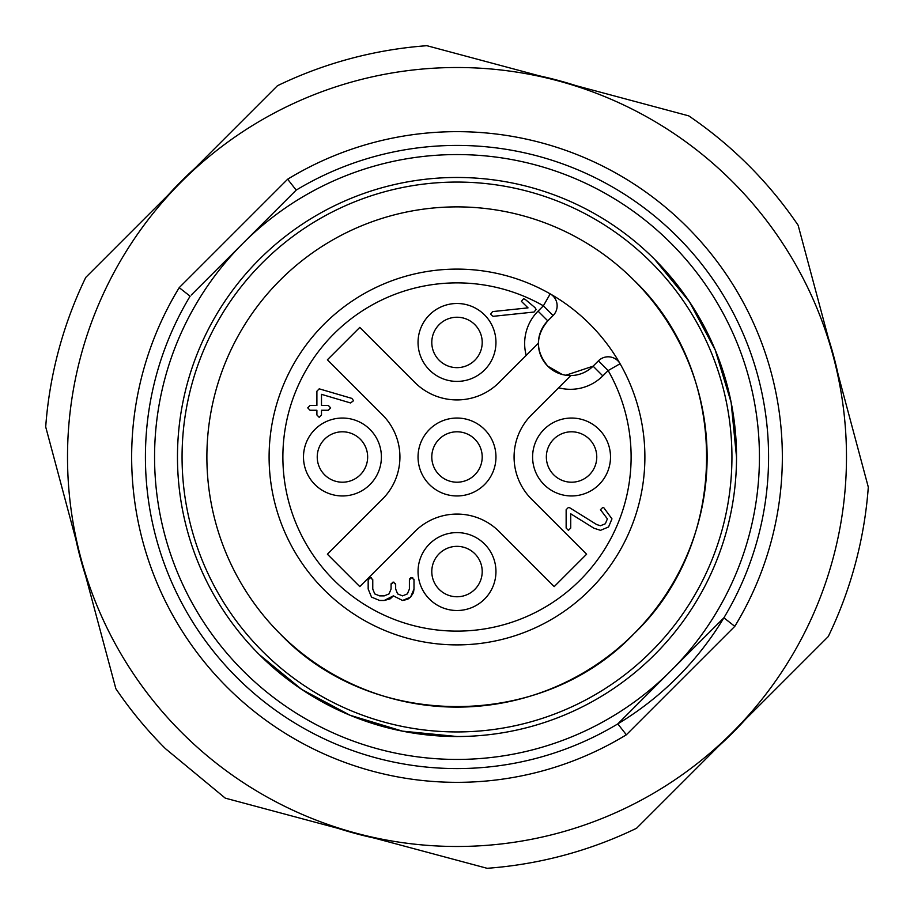 <?xml version="1.0" encoding="UTF-8"?>
<svg xmlns="http://www.w3.org/2000/svg" width="914" height="914" viewBox="0 0 914 914"><rect width="100%" height="100%" fill="white"/><g stroke="black" fill="none" stroke-linecap="round" stroke-linejoin="round"><path stroke-width="1.37" d="M798.139 225.267L868.3 487.116A412.397 412.397 0 0 1 828.255 636.567L636.567 828.255A412.397 412.397 0 0 1 487.116 868.3L225.267 798.139L165.388 748.612A412.397 412.397 0 0 1 115.861 688.733L45.7 426.884A412.397 412.397 0 0 1 85.745 277.433L277.433 85.745A412.397 412.397 0 0 1 426.884 45.7L688.733 115.861A412.397 412.397 0 0 1 798.139 225.267M732.411 181.589A389.49 389.49 0 0 1 356.197 833.214A389.49 389.49 0 0 1 181.589 181.589A389.49 389.49 0 0 1 732.411 181.589M292.514 193.791L296.193 190.112L287.647 179.213A325.338 325.338 0 0 1 734.787 626.353L723.888 617.807L617.807 723.888L626.353 734.787L734.787 626.353M626.353 734.787A325.338 325.338 0 0 1 179.213 287.647L190.112 296.193A311.594 311.594 0 0 0 617.807 723.888L621.486 720.209M623.005 718.69L623.782 717.913M626.444 715.251L635.756 705.951M641.16 700.535L691.418 650.288M698.113 643.582L716.427 625.267M719.032 622.663L722.151 619.543M722.734 618.972L723.888 617.807A311.594 311.594 0 0 0 296.193 190.112L243.147 243.147A302.431 302.431 0 0 0 243.147 670.853A302.431 302.431 0 0 0 670.853 670.853A302.431 302.431 0 0 0 670.853 243.147A302.431 302.431 0 0 0 243.147 243.147L191.266 295.028M191.849 294.457L194.968 291.338M197.573 288.733L215.887 270.418M222.582 263.712L272.84 213.465M278.244 208.049L287.556 198.749M290.218 196.087L290.995 195.31M259.348 654.653A279.513 279.513 0 0 0 654.653 654.653A279.513 279.513 0 0 0 654.653 259.348A279.513 279.513 0 0 0 259.348 259.348A279.513 279.513 0 0 0 259.348 654.653L301.711 689.407L350.028 715.239L402.457 731.143L456.989 736.513L402.457 731.143L350.028 715.239L301.711 689.407L259.348 654.653M654.653 259.348L689.407 301.711L715.239 350.028L731.143 402.457L736.513 456.989L731.143 402.457L715.239 350.028L689.407 301.711L654.653 259.348M633.859 280.141A250.116 250.116 0 0 0 280.141 280.141A250.116 250.116 0 0 0 280.141 633.859C372.204 730.8 541.796 730.8 633.859 633.859C730.8 541.796 730.8 372.204 633.859 280.141A250.116 250.116 0 0 1 633.859 633.859A250.116 250.116 0 0 1 280.141 633.859M565.88 375.231L593.095 366.171A32.047 32.047 0 0 1 538.392 343.207A32.047 32.047 0 0 1 547.783 320.86L553.107 315.536A13.744 13.744 0 0 0 553.107 296.09A13.744 13.744 0 0 1 553.107 315.536A13.744 13.744 0 0 0 550.205 293.874A187.873 187.873 0 0 0 324.15 589.85A187.873 187.873 0 0 0 620.092 363.738A13.744 13.744 0 0 0 617.875 360.836A13.744 13.744 0 0 1 620.092 363.738L608.153 370.558A174.128 174.128 0 0 1 333.873 580.127A174.128 174.128 0 0 1 543.384 305.813L553.107 315.536L547.783 320.86C535.364 335.964 535.364 351.067 547.783 366.171L562.236 374.489M538.06 311.137A45.791 45.791 0 0 0 526.213 355.386L499.124 382.475A59.57 59.57 0 0 1 414.876 382.475L359.796 327.395L327.395 359.796L382.475 414.876A59.57 59.57 0 0 1 382.475 499.124L327.395 554.204L359.796 586.605L414.876 531.525A59.57 59.57 0 0 1 499.124 531.525L554.204 586.605L586.605 554.204L531.525 499.124A59.57 59.57 0 0 1 531.525 414.876L570.839 375.563A32.047 32.047 0 0 0 593.095 366.171L598.43 360.836A13.744 13.744 0 0 1 617.875 360.836A13.744 13.744 0 0 0 598.43 360.836L608.153 370.558L602.817 375.894L593.095 366.171L598.43 360.836A13.744 13.744 0 0 1 620.092 363.738A187.873 187.873 0 0 0 550.205 293.874L543.384 305.813L538.06 311.137L547.783 320.86A32.047 32.047 0 0 0 538.392 343.207L526.213 355.386L538.392 343.207M369.987 429.454A38.948 38.948 0 0 0 314.907 429.454A38.948 38.948 0 0 0 314.907 484.546A38.948 38.948 0 0 0 369.987 484.546A38.948 38.948 0 0 0 369.987 429.454M360.265 439.177A25.204 25.204 0 0 0 324.619 439.177A25.204 25.204 0 0 0 324.619 474.823A25.204 25.204 0 0 0 360.265 474.823A25.204 25.204 0 0 0 360.265 439.177M484.546 314.907A38.948 38.948 0 0 0 429.454 314.907A38.948 38.948 0 0 0 429.454 369.987A38.948 38.948 0 0 0 484.546 369.987A38.948 38.948 0 0 0 484.546 314.907M474.823 324.619A25.204 25.204 0 0 0 439.177 324.619A25.204 25.204 0 0 0 439.177 360.265A25.204 25.204 0 0 0 474.823 360.265A25.204 25.204 0 0 0 474.823 324.619M599.093 429.454A38.948 38.948 0 0 0 544.013 429.454A38.948 38.948 0 0 0 544.013 484.546A38.948 38.948 0 0 0 599.093 484.546A38.948 38.948 0 0 0 599.093 429.454M589.381 439.177A25.204 25.204 0 0 0 553.735 439.177A25.204 25.204 0 0 0 553.735 474.823A25.204 25.204 0 0 0 589.381 474.823A25.204 25.204 0 0 0 589.381 439.177M484.546 544.013A38.948 38.948 0 0 0 429.454 544.013A38.948 38.948 0 0 0 429.454 599.093A38.948 38.948 0 0 0 484.546 599.093A38.948 38.948 0 0 0 484.546 544.013M474.823 553.735A25.204 25.204 0 0 0 439.177 553.735A25.204 25.204 0 0 0 439.177 589.381A25.204 25.204 0 0 0 474.823 589.381A25.204 25.204 0 0 0 474.823 553.735M310.029 405.485L316.895 405.485L316.895 391.215L319.203 388.838L351.844 398.39L353.558 400.698L350.565 402.96L321.488 394.334L321.488 405.485L328.354 405.485L330.639 407.861L328.354 410.249L321.488 410.249L321.488 414.967L319.203 417.344L316.895 414.967L316.895 410.249L310.029 410.249L307.744 407.861L310.029 405.485M600.464 525.744L605.354 523.756L607.387 518.866L600.464 509.715L602.772 507.43L603.708 507.601L611.969 518.866L608.564 526.967L600.509 530.326L593.894 528.212L570.736 513.794L570.736 528.041L568.428 530.326L566.143 528.041L566.143 509.715L568.428 507.43L569.719 507.784L596.682 524.556L600.464 525.744M525.093 299.278L534.953 307.584L536.118 309.389L534.084 312.028L493.08 316.335L490.555 314.199L492.577 311.594L528.029 307.869L521.426 301.392L523.448 298.798L525.093 299.278M439.177 474.823A25.204 25.204 0 0 0 474.823 474.823A25.204 25.204 0 0 0 474.823 439.177A25.204 25.204 0 0 0 439.177 439.177A25.204 25.204 0 0 0 439.177 474.823M429.454 484.546A38.948 38.948 0 0 0 484.546 484.546A38.948 38.948 0 0 0 484.546 429.454A38.948 38.948 0 0 0 429.454 429.454A38.948 38.948 0 0 0 429.454 484.546M402.537 595.882L397.624 593.894L395.659 589.016L395.659 584.446L393.374 582.138L391.078 584.446L391.078 589.016L389.044 593.894L384.2 595.882L379.63 595.882L374.729 593.894L372.763 589.016L372.763 579.853L370.456 577.568L368.171 579.853L368.171 589.016L371.518 597.105L379.63 600.475L384.2 600.475L393.374 595.859L402.537 600.475L410.592 597.105L413.996 589.016L413.996 579.853L411.688 577.568L409.403 579.853L409.403 589.016L407.381 593.894L402.537 595.882M395.659 584.446L395.591 583.795M394.048 582.207L392.289 582.309M391.226 583.383L391.078 584.446M372.763 579.853L372.695 579.213M371.518 577.739L369.77 577.637M368.353 578.756L368.171 579.853M368.171 589.016L371.518 597.105L379.63 600.475M384.2 600.475L390.038 598.91M390.415 598.67L393.374 595.859L402.537 600.475L407.484 599.367M407.815 599.196L410.592 597.105L413.322 592.855M413.528 592.238L413.996 589.016M413.996 579.853L413.928 579.213M412.751 577.739L410.569 577.751M409.541 578.802L409.403 579.853M570.839 375.563L558.637 387.764A45.791 45.791 0 0 0 602.817 375.894M745.778 719.044A389.947 389.947 0 0 1 719.044 745.778M374.443 838.115A389.947 389.947 0 0 1 337.94 828.324M85.676 576.06A389.947 389.947 0 0 1 75.885 539.557M168.222 194.956A389.947 389.947 0 0 1 194.956 168.222M539.557 75.885A389.947 389.947 0 0 1 576.06 85.676M828.324 337.94A389.947 389.947 0 0 1 838.115 374.443M723.888 617.807A311.594 311.594 0 0 1 617.807 723.888M179.213 287.647L287.647 179.213M651.408 262.592A274.931 274.931 0 0 1 651.408 651.408A274.931 274.931 0 0 1 262.592 651.408A274.931 274.931 0 0 1 262.592 262.592A274.931 274.931 0 0 1 651.408 262.592M553.107 296.09A13.744 13.744 0 0 0 550.205 293.874"/></g></svg>
